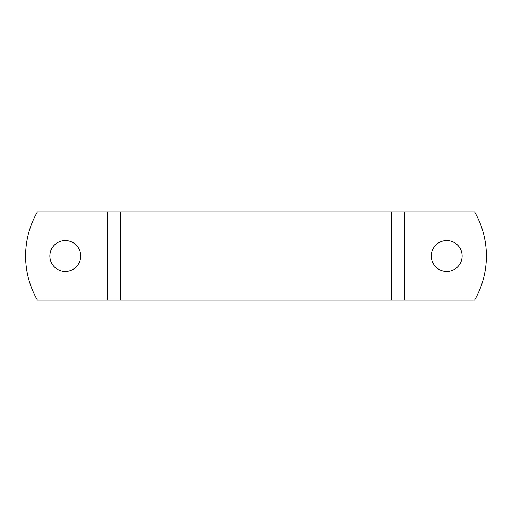 <?xml version="1.0" encoding="UTF-8"?>
<svg xmlns="http://www.w3.org/2000/svg" width="512" height="512" viewBox="0 0 512 512"><rect width="100%" height="100%" fill="white"/><g stroke="black" fill="none" stroke-linecap="round" stroke-linejoin="round"><path stroke-width="0.77" d="M404.826 300.096L404.826 211.904L474.586 211.904A88.192 88.192 0 0 1 474.586 300.096L391.597 300.096L391.597 211.904L37.414 211.904A88.192 88.192 0 0 0 37.414 300.096L107.174 300.096L107.174 211.904M107.174 300.096L391.597 300.096L391.597 211.904L404.826 211.904M446.714 271.43A15.43 15.43 0 0 1 433.35 248.282A15.43 15.43 0 0 1 460.077 248.282A15.43 15.43 0 0 1 446.714 271.43M65.286 271.43A15.43 15.43 0 0 1 51.923 248.282A15.43 15.43 0 0 1 78.65 248.282A15.43 15.43 0 0 1 65.286 271.43M120.403 300.096L120.403 211.904L120.403 300.096"/></g></svg>
